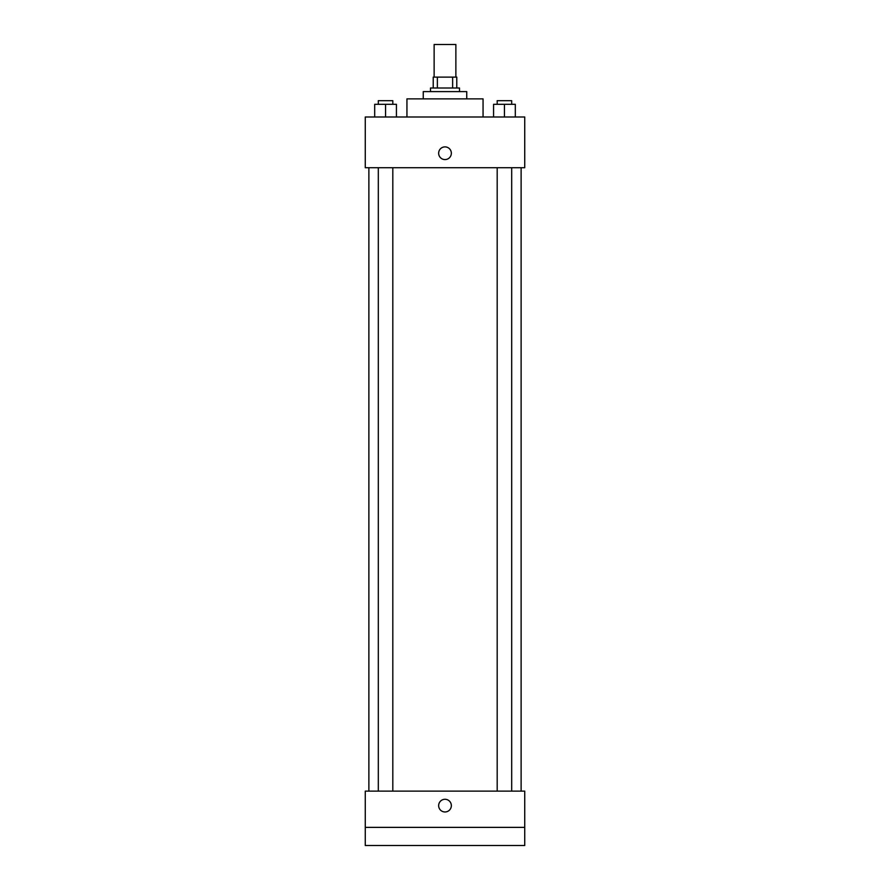 <?xml version="1.0" encoding="UTF-8"?>
<svg xmlns="http://www.w3.org/2000/svg" width="890" height="890" viewBox="0 0 890 890"><rect width="100%" height="100%" fill="white"/><g stroke="black" fill="none" stroke-linecap="round" stroke-linejoin="round"><path stroke-width="1.33" d="M455.869 77.118L455.869 44.5L434.131 44.5L434.131 77.118M437.368 87.999L437.368 77.118L433.219 77.118L433.219 87.999L433.219 77.118M437.368 77.118L456.781 77.118L456.781 87.999M452.632 87.999L452.632 77.118M430.504 91.614L430.504 87.999L459.496 87.999L459.496 91.614M423.251 98.868L423.251 91.614L466.749 91.614L466.749 98.868M406.941 116.99L406.941 98.868L483.059 98.868L483.059 116.99M365.267 116.99L524.733 116.99L524.733 167.732L365.267 167.732L365.267 116.99M445 159.577A6.341 6.341 0 0 1 439.504 150.065A6.341 6.341 0 0 1 450.496 150.065A6.341 6.341 0 0 1 445 159.577M365.267 791.132L524.733 791.132L524.733 845.5L365.267 845.5L365.267 791.132M445 811.969A6.341 6.341 0 0 1 439.504 802.457A6.341 6.341 0 0 1 450.496 802.457A6.341 6.341 0 0 1 445 811.969M365.267 827.377L524.733 827.377M493.572 116.99L493.572 104.308L515.31 104.308L515.31 116.99L515.31 104.308M504.441 116.99L504.441 104.308M511.694 104.308L511.694 100.681L497.187 100.681L497.187 104.308M374.69 116.99L374.69 104.308L396.428 104.308L396.428 116.99L396.428 104.308M385.559 116.99L385.559 104.308M392.813 104.308L392.813 100.681L378.306 100.681L378.306 104.308M521.117 791.132L521.117 167.732M368.883 791.132L368.883 167.732M497.187 167.732L497.187 791.132M511.694 167.732L511.694 791.132M392.813 791.132L392.813 167.732M378.306 791.132L378.306 167.732"/></g></svg>
